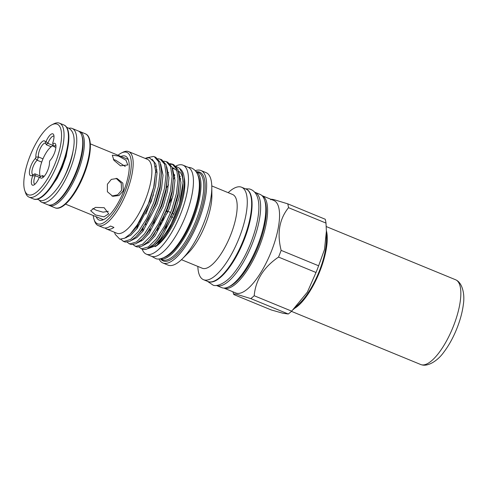 <?xml version="1.0" encoding="UTF-8"?>
<svg xmlns="http://www.w3.org/2000/svg" width="488" height="488" viewBox="0 0 488 488"><rect width="100%" height="100%" fill="white"/><g stroke="black" fill="none" stroke-linecap="round" stroke-linejoin="round"><path stroke-width="0.73" d="M216.33 285.419A50.416 17.22 -67.6 0 0 216.513 285.498A50.416 17.22 -67.6 0 0 217.398 285.779A50.416 17.22 -67.6 0 0 252.125 244.165A50.416 17.22 -67.6 0 0 254.864 192.241A50.416 17.22 -67.6 0 0 254.681 192.174M216.513 285.498L221.692 287.627A50.416 17.22 -67.6 0 0 222.577 287.914A50.416 17.22 -67.6 0 0 257.304 246.294A50.416 17.22 -67.6 0 0 260.043 194.376L254.864 192.241M53.412 145.711L53.418 145.711A17.214 5.88 -67.6 0 0 53.412 145.711A17.214 5.88 -67.6 0 0 42.371 160.369A17.214 5.88 -67.6 0 0 40.473 176.632M120.499 165.835L127.801 164.956L125.977 160.216L118.492 156.038L112.289 155.19L113.893 160.265L120.499 165.835M90.317 143.85L127.954 159.332A32.586 11.133 112.4 0 1 128.222 159.454M123.336 190.771L122.842 183.122L117.059 178.474L111.325 179.395L107.403 184.214L107.391 191.747L112.813 196.304L119.035 195.505L123.336 190.771M113.314 159.362L115.808 160.308L125.257 166.469M95.52 214.964L103.987 216.849L108.72 213.835L104.176 207.705L95.441 207.388L90.652 210.712L95.52 214.964M108.306 211.316L103.017 212.176L96.337 210.255L92.805 208.425M116.113 178.309L121.25 183.159L121.555 190.344L117.675 194.822L111.941 196.036M68.991 128.246A39.918 13.633 112.4 0 1 71.498 128.246A39.918 13.633 112.4 0 1 72.2 128.472L78.171 130.93A39.918 13.633 112.4 0 1 76.006 172.038A39.918 13.633 112.4 0 1 48.507 204.997A39.918 13.633 112.4 0 1 47.806 204.771L41.834 202.313A39.918 13.633 112.4 0 1 39.394 200.214M72.2 128.472A39.918 13.633 112.4 0 1 70.028 169.58A39.918 13.633 112.4 0 1 42.529 202.538A39.918 13.633 112.4 0 1 41.834 202.313M55.931 145.814A8.021 2.739 -67.6 0 0 55.717 145.686A8.021 2.739 -67.6 0 0 53.643 146.492L52.857 143.844A9.851 3.367 112.4 0 1 55.693 144.424A9.851 3.367 112.4 0 1 54.382 153.238A9.851 3.367 112.4 0 1 49.983 160.467A20.966 7.161 112.4 0 1 49.715 161.168A20.966 7.161 112.4 0 1 49.441 161.87A9.851 3.367 112.4 0 1 47.928 169.787A9.851 3.367 112.4 0 1 42.261 177.955A9.851 3.367 112.4 0 1 39.961 176.918A20.966 7.161 112.4 0 1 39.253 177.516A9.851 3.367 112.4 0 1 33.861 184.995A9.851 3.367 112.4 0 1 32.653 175.942A20.966 7.161 112.4 0 1 32.489 175.137A9.851 3.367 112.4 0 1 31.915 175.491A9.851 3.367 112.4 0 1 29.725 169.885A9.851 3.367 112.4 0 1 35.362 158.515A20.966 7.161 112.4 0 1 35.905 157.118L38.503 156.996L42.993 158.844M45.933 143.771A8.021 2.739 -67.6 0 0 45.366 143.228A8.021 2.739 -67.6 0 0 40.473 148.084A8.021 2.739 -67.6 0 0 38.503 156.996A19.136 6.533 -67.6 0 0 37.838 158.618A19.136 6.533 -67.6 0 0 37.228 160.253A8.021 2.739 -67.6 0 0 32.629 168.116A8.021 2.739 -67.6 0 0 32.818 174.606A8.021 2.739 -67.6 0 0 33.349 174.674M32.489 175.137L34.886 173.807A19.136 6.533 -67.6 0 0 35.27 175.68A8.021 2.739 -67.6 0 0 35.118 176.052A8.021 2.739 -67.6 0 0 34.764 184.11A8.021 2.739 -67.6 0 0 35.008 184.177M53.643 146.492L55.882 147.413M53.985 136.311A8.021 2.739 -67.6 0 0 53.765 136.183A8.021 2.739 -67.6 0 0 48.025 142.96A8.021 2.739 -67.6 0 0 47.879 143.338L53.387 145.601M32.653 175.942L35.27 175.68L39.418 177.382M35.905 157.118A9.851 3.367 112.4 0 1 39.589 144.808A9.851 3.367 112.4 0 1 45.347 141.965A9.851 3.367 112.4 0 1 45.384 142.069L46.226 144.722A19.136 6.533 -67.6 0 1 47.879 143.338L46.092 141.471A9.851 3.367 112.4 0 1 53.747 134.92A9.851 3.367 112.4 0 1 52.692 143.045A20.966 7.161 112.4 0 1 52.857 143.844M55.492 162.541A38.155 13.036 -67.6 0 0 51.813 124.818A38.155 13.036 -67.6 0 0 29.853 156.441A38.155 13.036 -67.6 0 0 24.772 190.564A38.155 13.036 -67.6 0 0 55.492 162.541M51.813 124.818L53.845 123.806A39.985 13.658 112.4 0 1 59.475 123.165A39.985 13.658 112.4 0 1 57.7 163.346A39.985 13.658 112.4 0 1 29.054 197.134A39.985 13.658 112.4 0 1 25.504 192.711L24.772 190.564M58.621 186.428A33.574 11.468 -67.6 0 0 68.29 168.073A33.574 11.468 -67.6 0 0 72.962 151.567M291.446 311.356L420.741 364.53A45.829 15.653 -67.6 0 0 421.547 364.792A45.829 15.653 -67.6 0 0 421.754 364.835A45.829 15.653 -67.6 0 0 452.65 328.095A45.829 15.653 -67.6 0 0 456.536 280.252A45.829 15.653 -67.6 0 0 455.603 279.758L326.24 226.554M142.167 249.1A48.123 16.439 -67.6 0 0 146.351 254.169A48.123 16.439 -67.6 0 0 147.199 254.437A48.123 16.439 -67.6 0 0 180.346 214.708A48.123 16.439 -67.6 0 0 182.957 165.151A48.123 16.439 -67.6 0 0 182.115 164.877A48.123 16.439 -67.6 0 0 175.814 166.109M146.418 233.953A48.123 16.439 -67.6 0 0 146.345 234.502M146.351 254.169L151.335 256.212A48.123 16.439 -67.6 0 0 152.177 256.487A48.123 16.439 -67.6 0 0 185.324 216.757A48.123 16.439 -67.6 0 0 187.941 167.201L182.957 165.151M166.243 210.627L167.543 212.963M120.951 156.453A34.556 11.804 112.4 0 1 124.727 155.928A34.556 11.804 112.4 0 1 127.331 157.776A34.556 11.804 112.4 0 1 123.104 192.571A34.556 11.804 112.4 0 1 101.632 220.271A34.556 11.804 112.4 0 1 99.656 220.234A34.556 11.804 112.4 0 1 96.166 216.727M126.508 158.734A32.702 11.169 112.4 0 1 126.843 158.801A32.702 11.169 112.4 0 1 127.417 158.984A32.702 11.169 112.4 0 1 128.21 159.43M103.413 219.716A32.702 11.169 112.4 0 1 103.114 219.655A32.702 11.169 112.4 0 1 102.541 219.472A32.702 11.169 112.4 0 1 101.718 219.008M271.31 309.965L282.759 313.204L288.268 314.004L250.789 298.589L237.174 294.459C234.374 293.819 233.258 293.849 233.831 294.557L271.31 309.965M270.779 199.793C270.206 199.092 271.316 199.061 274.122 199.696L287.737 203.831L325.215 219.24A56.834 19.41 112.4 0 1 326.002 223.089L288.524 207.681C279.337 219.094 276.879 233.325 281.143 250.374L318.621 265.789L324.514 249.472L326.387 231.214L326.002 223.089M232.861 291.775L233.831 294.557M118.041 155.251A38.613 13.188 112.4 0 1 121.439 152.988A38.613 13.188 112.4 0 1 126.197 152.152A38.613 13.188 112.4 0 1 125.16 191.168A38.613 13.188 112.4 0 1 98.179 224.01A38.613 13.188 112.4 0 1 94.074 219.527A38.613 13.188 112.4 0 1 93.251 215.531M121.439 152.988L122.964 152.232A39.985 13.658 112.4 0 1 127.893 151.365A39.985 13.658 112.4 0 1 128.594 151.591A39.985 13.658 112.4 0 1 126.422 192.772A39.985 13.658 112.4 0 1 98.875 225.785A39.985 13.658 112.4 0 1 98.173 225.554A39.985 13.658 112.4 0 1 94.623 221.137L94.074 219.527M195.938 171.447A47.251 16.141 112.4 0 1 192.791 220.484A47.251 16.141 112.4 0 1 160.46 258.951A47.251 16.141 112.4 0 1 160.003 258.823M195.92 171.422L198.366 172.429A47.251 16.141 112.4 0 1 195.798 221.088A47.251 16.141 112.4 0 1 163.248 260.098A47.251 16.141 112.4 0 1 162.419 259.829L159.979 258.829M157.295 240.584A47.251 16.141 112.4 0 1 157.331 240.194M160.32 224.938A47.251 16.141 112.4 0 1 161.125 222.156M196.749 171.764A47.989 16.391 112.4 0 1 198.842 171.898A47.989 16.391 112.4 0 1 197.549 220.393A47.989 16.391 112.4 0 1 164.017 261.214A47.989 16.391 112.4 0 1 160.808 259.171M158.167 239.571A47.989 16.391 112.4 0 1 158.234 239.047M162.394 220.96A47.989 16.391 112.4 0 1 164.334 215.299M169.604 202.843A47.989 16.391 112.4 0 1 172.844 196.554M195.328 170.684A50.002 17.08 112.4 0 1 200.049 170.227A50.002 17.08 112.4 0 1 200.922 170.507A50.002 17.08 112.4 0 1 198.207 222.003A50.002 17.08 112.4 0 1 163.767 263.282A50.002 17.08 112.4 0 1 162.888 262.995A50.002 17.08 112.4 0 1 159.033 258.933M200.922 170.507L206.101 172.636A50.002 17.08 112.4 0 1 211.804 187.038A50.002 17.08 112.4 0 1 182.25 258.902A50.002 17.08 112.4 0 1 168.946 265.411A50.002 17.08 112.4 0 1 168.067 265.13L162.888 262.995M165.841 228.219A50.002 17.08 112.4 0 1 166.591 225.609M175.833 202.422A50.002 17.08 112.4 0 1 177.04 200.086M211.78 185.928L232.624 194.499A39.876 13.621 112.4 0 1 230.458 235.558A39.876 13.621 112.4 0 1 202.99 268.473A39.876 13.621 112.4 0 1 202.294 268.254L181.451 259.677M228.177 192.669A50.002 17.08 112.4 0 1 240.682 186.934A50.002 17.08 112.4 0 1 241.56 187.221A50.002 17.08 112.4 0 1 238.846 238.711A50.002 17.08 112.4 0 1 204.399 279.99A50.002 17.08 112.4 0 1 203.52 279.709A50.002 17.08 112.4 0 1 197.841 266.424M236.668 293.264A50.002 17.08 112.4 0 1 235.789 292.977L223.882 288.079A50.002 17.08 112.4 0 0 224.718 288.347A50.002 17.08 112.4 0 0 259.134 247.129A50.002 17.08 112.4 0 0 261.916 195.59L273.829 200.489A50.002 17.08 112.4 0 1 271.114 251.985A50.002 17.08 112.4 0 1 236.668 293.264M127.703 159.119A32.702 11.169 -67.6 0 0 127.423 159.039A32.702 11.169 -67.6 0 0 127.087 158.972M128.594 151.591L147.321 159.289A39.985 13.658 112.4 0 1 145.149 200.47A39.985 13.658 112.4 0 1 117.602 233.484A39.985 13.658 112.4 0 1 116.9 233.258L106.64 229.037A39.985 13.658 -67.6 0 0 107.342 229.262A39.985 13.658 -67.6 0 0 113.948 227.42L110.562 226.029A39.985 13.658 -67.6 0 1 103.956 227.872A39.985 13.658 -67.6 0 1 103.255 227.646L98.173 225.554M105.085 228.006A39.985 13.658 -67.6 0 0 106.64 229.037M145.003 158.338L149.383 157.776L153.97 161.851L155.666 171.264L153.702 187.087L147.968 205.033L139.623 221.747L130.406 233.831L124.672 238.211L119.841 239.181L115.235 234.368L114.521 232.282M120.713 239.266L123.793 241.475L130.448 239.504L138.525 231.44L146.729 218.471L153.763 202.557L158.49 186.093L160.137 171.569L158.631 161.729L154.318 156.715L153.476 156.441L146.473 157.874M127.032 242.176L129.765 243.927L136.427 241.963L144.503 233.898L152.707 220.93L159.735 205.015L164.462 188.551L166.109 174.027L164.602 164.188L160.29 159.173L157.862 158.71M154.318 156.715L155.806 157.331L160.07 162.223L161.626 171.819L159.979 186.709L155.251 203.173L148.224 219.081L140.013 232.05L135.768 236.894L130.015 241.255L125.282 242.085L123.049 241.237M133.004 244.634L135.743 246.385L142.404 244.421L150.475 236.351L158.685 223.388L165.713 207.473L170.44 191.009L172.087 176.485L170.58 166.646L166.268 161.632L163.84 161.168M160.29 159.173L161.784 159.789L166.048 164.676L167.597 174.277L165.957 189.167L161.229 205.625L154.196 221.54L145.991 234.508L141.746 239.352L135.987 243.713L131.26 244.543L129.027 243.695M155.33 166.683L156.325 165.853M138.982 247.093L141.721 248.843L148.376 246.879L156.453 238.809L164.657 225.846L171.691 209.931L176.412 193.468L178.059 178.937L176.558 169.098L172.246 164.09L169.812 163.626M156.941 171.288L155.672 172.667M166.268 161.632L167.756 162.248L172.026 167.134L173.576 176.729L171.929 191.625L167.201 208.083L160.174 223.998L151.969 236.967L147.724 241.81L141.965 246.172L137.232 247.001L134.999 246.153M170.41 164.291L172.892 164.425M172.246 164.09L173.734 164.7L177.998 169.592L179.554 179.188L177.906 194.078L173.179 210.541L166.152 226.456L157.941 239.425L153.696 244.268L146.76 249.124A45.03 15.384 112.4 0 1 144.241 249.527A45.03 15.384 112.4 0 1 143.002 249.374A45.03 15.384 112.4 0 1 142.209 249.118L140.977 248.612M138.22 224.456A45.03 15.384 112.4 0 1 138.348 223.779M179.474 168.189L181.036 169.684A43.584 14.89 112.4 0 1 180.011 205.076A43.584 14.89 112.4 0 1 156.861 245.366L169.299 228.445L179.309 204.387L183.189 181.731L182.274 173.399L179.474 168.189L176.241 166.567M180.743 178.712A40.833 13.951 -67.6 0 0 179.554 179.724M154.489 233.508A40.833 13.951 -67.6 0 0 154.397 234.313M142.703 231.434A40.833 13.951 112.4 0 1 143.082 227.786M145.833 223.376A40.833 13.951 -67.6 0 0 145.546 224.834M174.582 174.899A45.299 15.47 -67.6 0 0 173.557 175.912M147.876 231.959A45.299 15.47 -67.6 0 0 147.773 232.715M178.553 171.227A40.833 13.951 112.4 0 1 178.779 205.771A40.833 13.951 112.4 0 1 154.623 245.067M155.141 246.635A40.833 13.951 -67.6 0 0 177.303 215.574A40.833 13.951 -67.6 0 0 184.092 177.321M168.628 172.551L167.585 173.569M153.415 194.834L145.869 214.104M147.894 248.648L156.861 245.366M146.76 249.124L144.35 249.527M137.939 224.395L137.207 228.36M211.804 187.038L211.883 195.578A39.876 13.621 112.4 0 1 188.313 252.888L182.25 258.902M102.297 219.246A32.702 11.169 -67.6 0 0 102.834 219.582M197.841 175.088A46.153 15.762 112.4 0 1 191.705 220.783A46.153 15.762 112.4 0 1 163.919 257.579M250.789 298.589A56.834 19.41 -67.6 0 0 254.193 295.74L291.671 311.149L307.373 292.129L316.01 272.493L278.532 257.078C263.709 267.149 255.596 280.039 254.193 295.74M278.532 257.078A56.834 19.41 -67.6 0 0 281.143 250.374M288.524 207.681A56.834 19.41 -67.6 0 0 287.737 203.831M326.387 231.214L326.454 239.071A44.188 15.098 112.4 0 1 300.334 302.584L293.404 309.459M318.621 265.789A56.834 19.41 112.4 0 1 316.01 272.493M291.671 311.149A56.834 19.41 112.4 0 1 288.268 314.004M294.441 308.434A45.829 15.653 -67.6 0 0 319.085 273.164A45.829 15.653 -67.6 0 0 326.38 230.763M103.438 219.704A32.586 11.133 112.4 0 1 103.163 219.606L65.526 204.124M45.384 142.069A20.966 7.161 112.4 0 1 46.092 141.471M35.362 158.515L37.228 160.253L41.73 162.107M44.176 176.339L42.31 175.57L39.961 176.918M42.31 175.57A8.021 2.739 -67.6 0 0 43.164 177.071A8.021 2.739 -67.6 0 0 43.408 177.132M34.886 173.807L40.15 175.973M51.197 146.772L46.226 144.722M174.905 177.778A40.833 13.951 -67.6 0 0 173.594 179.011M168.537 184.934A40.833 13.951 -67.6 0 0 166.701 187.526M150.267 228.372A40.833 13.951 -67.6 0 0 149.7 232.556M151.786 237.595A40.833 13.951 112.4 0 1 151.798 237.186M153.799 223.461A40.833 13.951 112.4 0 1 154.367 221.216M179.468 176.943A40.833 13.951 112.4 0 1 180.371 176.333M148.023 243.085A44.079 15.055 112.4 0 1 147.907 241.627M148.395 231.891A44.079 15.055 112.4 0 1 148.517 231.037M173.576 176.754A44.079 15.055 112.4 0 1 174.698 175.656M83.594 173.996A39.985 13.658 -67.6 0 0 85.369 133.816C92.738 136.512 91.677 155.123 84.137 174.253C76.213 194.858 62.562 211.371 54.949 207.778A39.985 13.658 -67.6 0 0 83.594 173.996M85.369 133.816L79.794 131.522A39.985 13.658 112.4 0 1 78.019 171.703A39.985 13.658 112.4 0 1 49.373 205.485L48.397 204.966M53.442 204.118A39.07 13.347 -67.6 0 0 76.909 171.3A39.07 13.347 -67.6 0 0 81.722 135.353M63.855 124.965C71.224 127.661 70.162 146.272 62.629 165.408C54.699 186.007 41.047 202.526 33.44 198.933A39.985 13.658 -67.6 0 0 62.08 165.145A39.985 13.658 -67.6 0 0 63.855 124.965L59.475 123.165M245.94 189.021C255.431 192.412 253.486 217.721 243.091 242.451C233.41 266.021 218.057 284.437 208.901 281.832L207.906 281.509A50.002 17.08 -67.6 0 0 208.785 281.796A50.002 17.08 -67.6 0 0 243.225 240.517A50.002 17.08 -67.6 0 0 245.94 189.021L241.56 187.221M172.337 191.876A40.833 13.951 -67.6 0 0 171.642 192.974M157.331 229.061A40.833 13.951 -67.6 0 0 157.081 230.409M229.281 286.566A49.087 16.769 -67.6 0 0 257.566 247.867A49.087 16.769 -67.6 0 0 264.691 200.47M155.666 171.264L154.165 185.763L149.792 201.105L135.652 228.024L130.406 233.831M161.626 171.819L160.143 188.222L155.763 203.563L141.63 230.476L135.768 236.894M167.597 174.277L166.115 190.68L161.741 206.021L147.602 232.935L141.746 239.352M155.654 170.635L156.91 169.531M173.576 176.729L172.093 193.132L167.713 208.474L153.58 235.393L147.724 241.81M135.408 228.335L135.457 227.945M172.264 167.78L173.325 167.945L177.132 170.855M179.554 179.188L178.065 195.59L173.691 210.932L159.558 237.851L154.647 243.292M141.471 241.041L141.276 239.809M141.386 230.794L141.465 230.11M152.085 159.173L155.763 163.98L157.057 172.789L155.544 186.331L151.17 201.672L137.03 228.591L130.625 235.308L125.001 238.034M160.753 164.328L163.029 175.247L161.522 188.789L157.142 204.13L143.008 231.044L136.927 237.51L131.498 240.413M166.731 166.786L169.007 177.705L167.494 191.247L163.12 206.589L148.98 233.502L142.899 239.968L137.47 242.871M172.709 169.244L174.978 180.163L173.472 193.699L169.098 209.041L154.958 235.96L148.877 242.426L143.448 245.33M136.786 228.903L137.305 225.34M178.681 171.703L180.956 182.622L179.45 196.158L175.07 211.499L160.936 238.418L154.849 244.884L149.419 247.788M79.794 131.522L78.733 131.205M66.716 127.453L67.204 127.551C77.934 131.229 74.877 150.682 67.283 169.964C59.987 189.21 45.695 203.331 39.656 200.281L37.222 199.177M207.394 281.301L213.152 285.175C216.739 286.798 225.938 283.546 233.807 273.243C240.004 265.502 245.452 255.944 250.155 244.555C260.5 218.6 263.264 192.858 249.459 188.96L245.427 188.807M166.286 210.523L170.696 212.554M172.166 213.232L174.088 214.116M203.52 279.709L207.906 281.509M188.252 167.341L190.296 167.597C203.819 171.691 200.702 196.267 190.924 220.765C186.471 231.434 181.329 240.377 175.503 247.593C168.098 257.109 159.741 260.208 155.983 258.695L151.652 256.334M147.577 232.965L147.681 232.233M173.545 175.552L174.527 174.551M164.913 213.927L165.481 214.189M170.788 216.635L172.709 217.52M157.892 229.122L158.222 227.542M171.233 194.755L172.032 193.437M154.653 243.292L153.696 244.268M126.026 237.43L126.233 237.778M172.514 168.543L173.96 168.689L176.235 169.976L177.217 171.178M421.754 364.835C427.811 366.738 437.577 360.974 443.708 352.312C448.551 345.968 452.785 338.416 456.402 329.675C460.038 320.799 462.356 312.369 463.362 304.366C465.015 293.837 462.179 283.254 456.536 280.252M68.527 143.033L66.142 156.495L62.19 167.896L56.986 178.59L49.471 189.381M33.44 198.933L29.054 197.134M54.949 207.778L49.373 205.485"/></g></svg>
